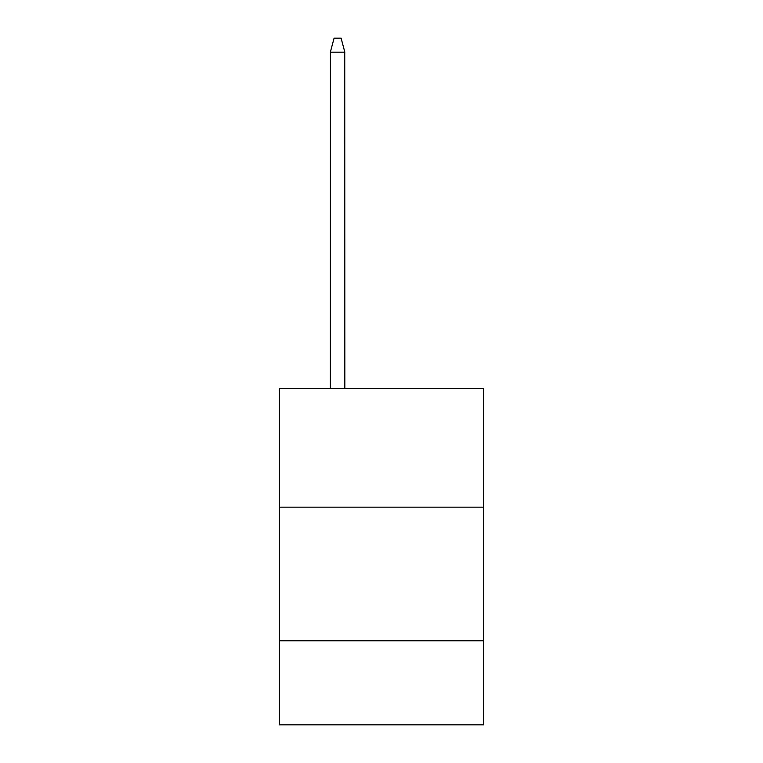 <?xml version="1.0" encoding="UTF-8"?>
<svg xmlns="http://www.w3.org/2000/svg" width="763" height="763" viewBox="0 0 763 763"><rect width="100%" height="100%" fill="white"/><g stroke="black" fill="none" stroke-linecap="round" stroke-linejoin="round"><path stroke-width="1.14" d="M279.43 507.166L483.57 507.166L483.57 388.51L279.43 388.51L279.43 724.85L483.57 724.85L483.57 640.767L279.43 640.767M483.57 640.767L483.57 507.166M344.742 51.846L344.828 388.51M330.35 388.51L330.436 51.846M330.379 52.037L334.089 38.15L341.09 38.15L344.8 52.037M344.828 52.161L330.35 52.161"/></g></svg>
